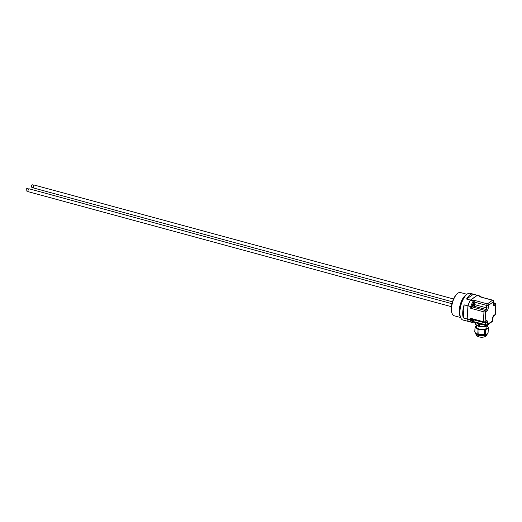 <?xml version="1.0" encoding="UTF-8"?>
<svg xmlns="http://www.w3.org/2000/svg" width="522" height="522" viewBox="0 0 522 522"><rect width="100%" height="100%" fill="white"/><g stroke="black" fill="none" stroke-linecap="round" stroke-linejoin="round"><path stroke-width="0.78" d="M475.261 323.633A6.669 2.721 3.4 0 0 475.255 323.731A6.669 2.721 3.4 0 0 475.294 324.103L478.243 326.217L478.38 323.927L477.402 323.222M478.38 323.927A6.669 2.721 3.4 0 0 479.385 324.201L479.248 326.491L484.892 326.713L484.977 325.284M481.251 324.273L479.385 324.201M485.923 325.539L485.865 326.518L488.572 324.521A6.669 2.721 3.4 0 0 488.572 324.423M484.892 326.713A6.669 2.721 3.4 0 0 485.865 326.518M478.243 326.217A6.669 2.721 3.4 0 0 479.248 326.491M475.379 322.674L475.294 324.103M476.658 325.082L476.547 327.026A5.187 2.114 3.4 0 0 479.248 329.075A5.187 2.114 3.4 0 0 486.896 327.64L487.013 325.708M474.785 331.64A6.669 2.721 3.4 0 0 474.779 331.731L475.059 326.942A6.669 2.721 3.4 0 1 475.072 326.844L476.619 325.754M475.059 326.942A6.669 2.721 3.4 0 0 475.098 327.314L474.818 332.109L475.914 333.454L477.767 334.224L478.054 329.428L475.098 327.314M478.054 329.428A6.669 2.721 3.4 0 0 479.059 329.702L478.772 334.498L484.416 334.713L484.703 329.924L479.059 329.702M484.703 329.924A6.669 2.721 3.4 0 0 485.675 329.728L485.388 334.517L486.732 334.126L488.083 332.618L488.37 327.829L485.675 329.728M488.37 327.829A6.669 2.721 3.4 0 0 488.377 327.731A6.669 2.721 3.4 0 0 488.338 327.359L486.974 326.374M484.416 334.713A6.669 2.721 3.4 0 0 485.388 334.517M474.779 331.731A6.669 2.721 3.4 0 0 474.818 332.109M477.767 334.224A6.669 2.721 3.4 0 0 478.772 334.498M476.051 333.578A5.788 2.362 3.4 0 0 476.155 333.682A5.788 2.362 3.4 0 0 478.628 334.876A5.788 2.362 3.4 0 0 486.491 334.295A5.788 2.362 3.4 0 0 486.608 334.211M451.98 303.713L29.128 188.807A1.507 0.626 105.2 0 0 28.123 190.099A1.507 0.626 105.2 0 0 28.332 191.718L451.458 306.701M28.064 191.385L26.413 190.935A1.259 0.522 -74.8 0 1 26.217 190.739A1.259 0.522 -74.8 0 1 26.237 189.584A1.259 0.522 -74.8 0 1 26.805 188.579A1.259 0.522 -74.8 0 1 27.072 188.507L28.723 188.957M26.681 188.69A1.005 0.418 105.2 0 0 26.57 188.749A1.005 0.418 105.2 0 0 26.113 189.551A1.005 0.418 105.2 0 0 26.1 190.478A1.005 0.418 105.2 0 0 26.165 190.582M474.048 303.797A1.253 0.522 -74.8 0 0 473.48 305.272A1.253 0.522 -74.8 0 0 473.911 306.049L473.715 306.101A1.298 0.542 105.2 0 0 473.872 306.081L474.009 303.739A1.298 0.542 105.2 0 0 473.428 305.116A1.298 0.542 105.2 0 0 473.715 306.101L472.854 305.957A1.383 0.574 -74.8 0 1 472.593 304.646A1.383 0.574 -74.8 0 1 473.049 303.576A1.383 0.574 -74.8 0 1 473.578 303.289L474.394 303.595A1.298 0.542 105.2 0 0 474.198 303.608L474.106 305.912L473.722 305.885M473.852 303.687L474.198 303.608M474.237 303.66A1.253 0.522 -74.8 0 1 474.668 304.437A1.253 0.522 -74.8 0 1 474.106 305.912L474.061 305.951M474.009 303.739L473.676 303.621A1.331 0.555 -74.8 0 1 473.865 303.484M471.803 307.164L470.883 306.46L470.72 308.293L471.803 307.164A1.259 0.522 -74.8 0 1 472.051 306.903L473.284 306.029M473.049 303.576A13.089 5.442 -74.8 0 1 474.002 301.677A0.757 0.613 -125.2 0 0 473.376 300.809L473.18 301.05A0.757 0.352 29.3 0 1 474.002 301.677L474.198 301.54A1.259 0.522 -74.8 0 0 474.12 302.036L474.035 303.458M473.284 319.732L473.2 321.16L472.821 321.134M473.186 321.187L473.754 319.855A1.253 0.522 -74.8 0 1 473.2 321.16L473.154 321.193M472.273 322.394A0.757 0.613 -125.2 0 0 472.801 321.865L472.997 321.728A1.259 0.522 -74.8 0 1 472.971 321.33L473.102 319.679M472.736 319.581A1.298 0.542 105.2 0 0 472.808 321.35A1.298 0.542 105.2 0 0 472.965 321.33L473.004 321.291A1.253 0.522 -74.8 0 1 472.58 320.854A1.253 0.522 -74.8 0 1 472.795 319.594M471.999 321.206A1.383 0.574 -74.8 0 1 471.947 321.2A1.383 0.574 -74.8 0 1 471.64 320.71A1.383 0.574 -74.8 0 1 471.855 319.34M468.006 305.677A13.846 5.755 -74.8 0 1 469.056 302.832A13.846 5.755 -74.8 0 1 470.309 300.274L473.18 301.05A13.846 5.755 105.2 0 0 470.883 306.46L467.993 305.722A13.846 5.755 105.2 0 0 467.947 305.885L471.823 306.792A13.089 5.442 -74.8 0 1 472.593 304.646M467.177 318.798L467.164 318.988A13.846 5.755 105.2 0 0 467.19 319.066L470.081 319.908A0.757 0.587 -19.4 0 0 471.072 319.503L467.177 318.798L467.934 306.088M472.005 321.213A13.089 5.442 -74.8 0 0 472.801 321.865A0.757 0.685 118.3 0 1 471.914 322.4L469.076 321.637A13.846 5.755 105.2 0 0 469.128 321.656L469.134 321.65M469.043 321.624A13.846 5.755 -74.8 0 1 467.21 319.125M470.309 300.274L477.336 295.315A13.846 5.755 105.2 0 0 477.258 295.269L470.407 300.098A13.846 5.755 105.2 0 0 469.056 302.832M471.64 320.71A13.089 5.442 -74.8 0 1 471.072 319.503L470.133 318.152L470.081 319.908A13.846 5.755 105.2 0 0 471.914 322.4L471.986 322.42M480.671 296.887A0.757 0.685 -61.7 0 0 480.207 296.098L480.025 296.124A0.757 0.613 54.8 0 1 480.645 296.881M495.313 314.309L495.313 314.309A1.259 0.515 -176.6 0 1 495.163 314.531A1.259 1.024 54.8 0 1 494.784 315.262A1.259 1.259 0 0 0 495.313 314.309L495.9 304.443A1.259 1.259 0 0 0 494.973 303.151A1.259 0.522 105.2 0 0 494.712 303.223A1.259 1.024 54.8 0 1 495.75 304.665A1.259 0.515 3.4 0 0 495.9 304.443M492.579 320.743L492.579 320.743A1.259 0.515 -176.6 0 1 492.422 320.965A1.259 1.024 54.8 0 1 492.044 321.696A1.259 1.259 0 0 0 492.579 320.743L492.722 318.335A1.259 0.515 -176.6 0 1 492.566 318.557L492.422 320.965L487.267 324.599A1.259 0.515 -176.6 0 1 485.564 324.723A1.259 0.522 105.2 0 0 485.832 325.519A1.259 1.259 0 0 0 486.889 325.33A1.259 1.024 -125.2 0 0 487.267 324.599L487.411 322.191A2.519 1.044 105.2 0 0 486.347 320.743L485.088 321.63A1.259 0.515 -176.6 0 1 483.385 321.754A1.259 0.522 105.2 0 0 483.659 322.55A1.259 1.259 0 0 0 484.71 322.361A1.259 1.024 -125.2 0 0 485.088 321.63L485.675 311.771A1.259 1.024 -125.2 0 0 484.638 310.322A1.259 0.522 105.2 0 0 483.972 311.895A1.259 0.515 3.4 0 0 485.675 311.771L486.935 310.884A1.259 1.024 -125.2 0 0 485.897 309.435L484.638 310.322L472.051 306.903M492.794 300.183A1.259 0.522 105.2 0 0 492.533 300.254A1.259 1.024 54.8 0 1 493.571 301.696A1.259 0.515 3.4 0 0 493.721 301.475A1.259 1.259 0 0 0 492.794 300.183L479.281 296.653L492.533 300.254L487.378 303.889A1.259 0.522 105.2 0 0 486.713 305.455A1.259 0.515 3.4 0 0 488.416 305.337A1.259 1.024 -125.2 0 0 487.378 303.889L474.126 300.287L474.198 301.54M486.099 325.447A1.259 1.024 -125.2 0 0 486.889 325.33L492.044 321.696M483.92 322.479A1.259 1.024 -125.2 0 0 484.71 322.361L485.969 321.474A1.259 1.024 -125.2 0 0 486.347 320.743M471.092 319.131L483.659 322.55M463.321 317.944A13.846 5.755 -74.8 0 1 464.104 304.841L463.321 317.944L467.164 318.988M464.104 304.841L467.947 305.885M466.564 299.054A13.846 5.755 -74.8 0 1 472.978 294.056A13.846 5.755 -74.8 0 1 473.415 294.225L466.564 299.054L470.407 300.098M473.415 294.225L477.258 295.269M466.172 320.854A13.846 5.755 -74.8 0 1 465.715 320.782A13.846 5.755 -74.8 0 1 465.278 320.612L469.128 321.656M472.978 294.056L470.152 293.292A13.846 5.755 105.2 0 0 459.928 311.301A13.846 5.755 105.2 0 0 462.89 320.012L465.715 320.782M459.895 311.915A11.53 4.796 -74.8 0 1 459.921 310.225A11.53 4.796 -74.8 0 1 463.471 298.76M466.263 294.878A12.032 5.005 105.2 0 0 459.243 310.27A12.032 5.005 105.2 0 0 460.345 316.671M460.613 317.513L454.127 315.751A12.032 5.005 -74.8 0 1 452.274 313.866A12.032 5.005 -74.8 0 1 451.556 308.182A12.032 5.005 -74.8 0 1 457.885 293.214A12.032 5.005 -74.8 0 1 460.443 292.529L466.929 294.291M457.885 293.214L457.416 293.553A11.53 4.796 105.2 0 0 451.354 307.895A11.53 4.796 105.2 0 0 452.039 313.344L452.274 313.866M31.953 184.971A1.005 0.418 105.2 0 0 31.842 185.029A1.005 0.418 105.2 0 0 31.392 185.832A1.005 0.418 105.2 0 0 31.372 186.759A1.005 0.418 105.2 0 0 31.444 186.856M33.336 187.666L31.685 187.215A1.259 0.522 -74.8 0 1 31.49 187.02A1.259 0.522 -74.8 0 1 31.509 185.865A1.259 0.522 -74.8 0 1 32.077 184.86A1.259 0.522 -74.8 0 1 32.344 184.788L34.002 185.238M453.553 298.982L34.4 185.088A1.507 0.626 105.2 0 0 33.395 186.38A1.507 0.626 105.2 0 0 33.61 187.998L452.489 301.827M487.13 333.871C487.104 335.744 485.597 336.86 482.609 337.212C479.875 337.401 477.774 336.762 476.305 335.307L475.575 333.186A5.788 2.362 3.4 0 0 478.596 335.47A5.788 2.362 3.4 0 0 487.13 333.871L487.137 333.78M474.602 303.856A1.298 0.542 105.2 0 0 474.394 303.595L474.093 305.938M474.126 300.287L473.376 300.809L470.505 300.033M470.72 308.293L483.972 311.895L483.385 321.754L470.133 318.152M477.154 295.348L480.025 296.124L479.281 296.653M480.149 296.078L477.336 295.315M486.935 310.884A2.519 1.044 105.2 0 0 488.272 307.745L488.416 305.337L493.571 301.696L493.427 304.111A2.519 1.044 105.2 0 0 494.491 305.559L495.75 304.665L495.163 314.531L493.903 315.418A1.259 1.024 54.8 0 1 493.525 316.149L492.722 318.335M493.903 315.418A2.519 1.044 105.2 0 0 492.566 318.557M493.427 304.111A1.259 0.515 3.4 0 0 493.577 303.882L493.721 301.475M493.577 304.15A1.259 1.024 54.8 0 1 494.491 305.559M485.63 321.715A1.259 0.522 -74.8 0 1 485.708 322.315L485.564 324.723L471.947 321.2M487.411 322.191A1.259 0.515 -176.6 0 1 485.708 322.315L485.036 322.133M474.12 302.036L486.713 305.455L486.569 307.863A1.259 0.522 -74.8 0 1 485.897 309.435L473.519 306.068M474.655 304.626L486.569 307.863A1.259 0.515 3.4 0 0 488.272 307.745M493.636 302.93L494.712 303.223L493.571 304.026M475.255 323.731L475.314 322.655M488.096 332.527L488.377 327.731M469.069 321.63L471.94 322.413A0.757 0.757 0 0 0 472.573 322.302L472.984 322.015M481.46 297.103L480.338 296.15A0.757 0.757 0 0 0 480.181 296.085L477.31 295.302M493.525 316.149L494.784 315.262M493.192 304.176L493.623 304.489L493.577 303.882M472.971 322.022L485.832 325.519M493.642 302.793L494.973 303.151"/></g></svg>
